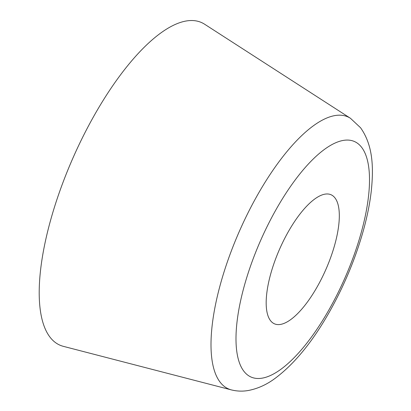 <?xml version="1.0" encoding="UTF-8"?>
<svg xmlns="http://www.w3.org/2000/svg" width="411" height="411" viewBox="0 0 411 411"><rect width="100%" height="100%" fill="white"/><g stroke="black" fill="none" stroke-linecap="round" stroke-linejoin="round"><path stroke-width="0.62" d="M350.449 118.281L204.591 24.208A176.165 63.181 113.7 0 0 82.272 138.05A176.165 63.181 113.7 0 0 49.875 336.984A176.165 63.181 113.7 0 0 63.34 346.339L231.352 389.895C237.116 391.318 242.855 391.503 248.563 390.45C257.856 388.616 266.667 384.614 274.995 378.439C294.163 364.141 312.129 342.291 328.892 312.879C343.93 286.344 355.458 258.745 363.478 230.093C367.29 216.284 369.9 203.188 371.303 190.802C373.702 167.334 373.013 145.34 360.57 127.764L350.449 118.281A148.535 53.271 113.7 0 0 247.314 214.27A148.535 53.271 113.7 0 0 219.998 382.004A148.535 53.271 113.7 0 0 231.352 389.895M335.052 198.015A70.466 25.271 113.7 0 0 331.045 194.747A70.466 25.271 113.7 0 0 282.516 242.793A70.466 25.271 113.7 0 0 270.443 320.549A70.466 25.271 113.7 0 0 274.45 323.817A70.466 25.271 113.7 0 0 322.979 275.771A70.466 25.271 113.7 0 0 335.052 198.015M243.785 371.123A128.628 46.13 113.7 0 0 333.989 300.657A128.628 46.13 113.7 0 0 361.716 147.446A128.628 46.13 113.7 0 0 271.507 217.907A128.628 46.13 113.7 0 0 243.785 371.123"/></g></svg>
